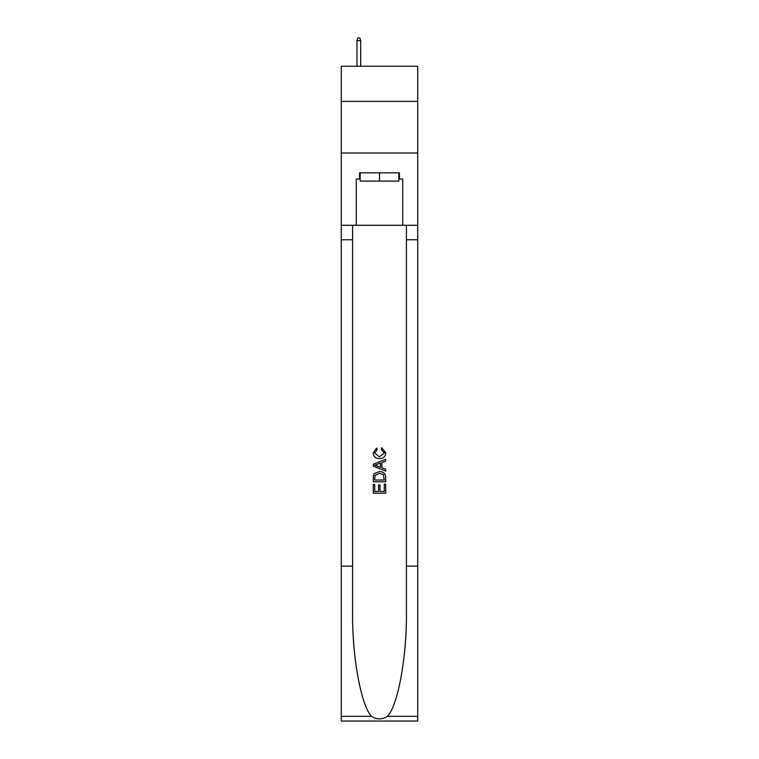<?xml version="1.0" encoding="UTF-8"?>
<svg xmlns="http://www.w3.org/2000/svg" width="759" height="759" viewBox="0 0 759 759"><rect width="100%" height="100%" fill="white"/><g stroke="black" fill="none" stroke-linecap="round" stroke-linejoin="round"><path stroke-width="1.14" d="M417.716 101.364L417.716 66.251L341.284 66.251L341.284 101.364L417.716 101.364L417.716 153.005L341.284 153.005L341.284 101.364M398.817 172.834L398.817 181.097L360.183 181.097L360.183 172.834M379.5 172.834L379.5 181.097M384.263 484.166L384.263 491.471L379.974 491.471L384.263 491.471L384.263 484.166L385.695 484.166L385.695 493.227L373.295 493.227L373.295 484.489L373.295 493.227M378.542 484.963L378.542 491.471L374.728 491.471L378.542 491.471L378.542 484.963L379.974 484.963L379.974 491.471M374.367 473.55L373.475 475.352L374.367 473.55L379.424 471.614C383.39 471.595 385.477 473.512 385.695 477.345L385.695 481.785L373.295 481.785L373.295 477.544L373.295 481.785M381.72 447.782L381.312 449.527L381.72 447.782L385.847 452.838C385.515 456.643 383.371 458.559 379.405 458.588L379.405 458.588C375.591 458.502 373.504 456.595 373.143 452.876L376.739 448.095L377.119 449.85L374.567 452.962L379.396 456.833L384.424 453L381.322 449.527M387.488 716.335L417.716 716.335L417.716 721.05L341.284 721.05L341.284 566.129L352.593 566.129L352.593 612.19C352.043 656.212 360.98 705.386 371.512 716.335C376.834 719.731 382.156 719.731 387.488 716.335C398.02 705.386 406.957 656.212 406.407 612.19L406.407 225.3M373.295 464.195L373.295 466.168L385.695 471.083L373.295 466.168L373.295 464.195L385.695 459.271L373.295 464.195M406.407 566.129L417.716 566.129L417.716 153.005M341.284 566.129L341.284 153.005M352.593 225.3L352.593 566.129M417.716 716.335L417.716 566.129M341.284 225.3L356.265 225.3L356.265 179.029L360.183 179.029M398.817 179.029L399.433 179.029L399.433 172.834L359.567 172.834L359.567 179.029M399.433 179.029L402.735 179.029L402.735 225.3L417.716 225.3M356.265 225.3L402.735 225.3M385.695 459.271L385.695 461.13L381.881 462.535L381.881 467.819L385.695 469.233L385.695 471.083M377.014 466.026L380.449 467.297L380.449 463.066L374.728 465.182L377.014 466.026M380.449 463.066L380.449 467.297M373.295 477.544L373.475 475.352M383.38 474.555L384.263 480.039L383.38 474.555L379.396 473.36L374.984 475.476L374.728 480.039L384.263 480.039L374.728 480.039M373.295 484.489L374.728 484.489L374.728 491.471M360.705 66.251L360.705 40.635L356.986 40.635L356.986 66.251M356.986 40.635L357.812 37.95L359.88 37.95L360.705 40.635M406.407 239.759L417.716 239.759M352.593 239.759L341.284 239.759M341.284 716.335L371.512 716.335"/></g></svg>
